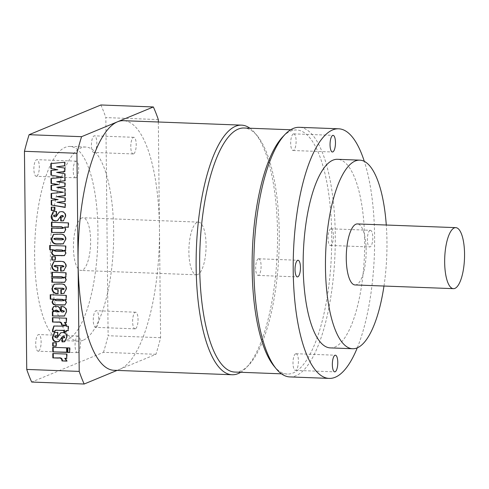<?xml version="1.0" encoding="UTF-8"?>
<svg xmlns="http://www.w3.org/2000/svg" width="489" height="489" viewBox="0 0 489 489"><rect width="100%" height="100%" fill="white"/><g stroke="black" fill="none" stroke-linecap="round" stroke-linejoin="round"><path stroke-width="0.37" stroke-dasharray="2.44 1.83" d="M81.755 217.996A26.369 8.545 92.2 0 0 73.442 245.729A26.369 8.545 92.2 0 0 81.033 270.454A26.369 8.545 92.2 0 0 82.299 270.215A26.369 8.545 92.2 0 0 90.618 242.483A26.369 8.545 92.2 0 0 83.02 217.758A26.369 8.545 92.2 0 0 81.755 217.996M197.745 274.567A26.369 8.545 -87.8 0 1 196.48 274.806A26.369 8.545 -87.8 0 1 188.888 250.081A26.369 8.545 -87.8 0 1 197.201 222.348A26.369 8.545 -87.8 0 1 198.467 222.11A26.369 8.545 -87.8 0 1 206.065 246.835A26.369 8.545 -87.8 0 1 197.745 274.567M67.293 339.702A97.14 31.473 -87.8 0 1 62.623 340.582A97.14 31.473 -87.8 0 1 34.646 249.488A97.14 31.473 -87.8 0 1 65.275 147.323A97.14 31.473 -87.8 0 1 69.945 146.443A97.14 31.473 -87.8 0 1 97.922 237.532A97.14 31.473 -87.8 0 1 67.293 339.702M83.038 340.295A97.14 31.473 -87.8 0 1 78.368 341.175A97.14 31.473 -87.8 0 1 50.391 250.081A97.14 31.473 -87.8 0 1 81.021 147.916A97.14 31.473 -87.8 0 1 85.685 147.036A97.14 31.473 -87.8 0 1 113.668 238.125A97.14 31.473 -87.8 0 1 83.038 340.295M94.23 152.391A8.325 2.696 -87.8 0 1 93.833 152.464A8.325 2.696 -87.8 0 1 91.431 144.658A8.325 2.696 -87.8 0 1 94.059 135.899A8.325 2.696 -87.8 0 1 94.456 135.826A8.325 2.696 -87.8 0 1 96.853 143.632A8.325 2.696 -87.8 0 1 94.23 152.391M133.589 153.876A8.325 2.696 -87.8 0 1 133.185 153.949A8.325 2.696 -87.8 0 1 130.789 146.144A8.325 2.696 -87.8 0 1 133.411 137.385A8.325 2.696 -87.8 0 1 133.815 137.311A8.325 2.696 -87.8 0 1 136.211 145.117A8.325 2.696 -87.8 0 1 133.589 153.876M36.681 176.223A8.325 2.696 -87.8 0 1 36.284 176.297A8.325 2.696 -87.8 0 1 33.882 168.491A8.325 2.696 -87.8 0 1 36.51 159.732A8.325 2.696 -87.8 0 1 36.907 159.658A8.325 2.696 -87.8 0 1 39.309 167.464A8.325 2.696 -87.8 0 1 36.681 176.223M76.04 177.709A8.325 2.696 -87.8 0 1 75.636 177.782A8.325 2.696 -87.8 0 1 73.24 169.976A8.325 2.696 -87.8 0 1 75.868 161.217A8.325 2.696 -87.8 0 1 76.266 161.144A8.325 2.696 -87.8 0 1 78.662 168.949A8.325 2.696 -87.8 0 1 76.04 177.709M38.515 351.12A8.325 2.696 -87.8 0 1 38.111 351.194A8.325 2.696 -87.8 0 1 35.715 343.388A8.325 2.696 -87.8 0 1 38.338 334.629A8.325 2.696 -87.8 0 1 38.741 334.555A8.325 2.696 -87.8 0 1 41.137 342.361A8.325 2.696 -87.8 0 1 38.515 351.12M77.867 352.606A8.325 2.696 -87.8 0 1 77.47 352.679A8.325 2.696 -87.8 0 1 75.074 344.873A8.325 2.696 -87.8 0 1 77.696 336.114A8.325 2.696 -87.8 0 1 78.099 336.041A8.325 2.696 -87.8 0 1 80.496 343.846A8.325 2.696 -87.8 0 1 77.867 352.606M96.064 327.288A8.325 2.696 -87.8 0 1 95.661 327.361A8.325 2.696 -87.8 0 1 93.265 319.555A8.325 2.696 -87.8 0 1 95.887 310.796A8.325 2.696 -87.8 0 1 96.29 310.723A8.325 2.696 -87.8 0 1 98.686 318.528A8.325 2.696 -87.8 0 1 96.064 327.288M135.416 328.773A8.325 2.696 -87.8 0 1 135.019 328.846A8.325 2.696 -87.8 0 1 132.623 321.041A8.325 2.696 -87.8 0 1 135.245 312.282A8.325 2.696 -87.8 0 1 135.649 312.208A8.325 2.696 -87.8 0 1 138.045 320.014A8.325 2.696 -87.8 0 1 135.416 328.773M293.321 133.943A8.325 2.696 92.2 0 0 290.692 142.702A8.325 2.696 92.2 0 0 293.088 150.508A8.325 2.696 92.2 0 0 293.492 150.435A8.325 2.696 92.2 0 0 296.114 141.676A8.325 2.696 92.2 0 0 293.718 133.87A8.325 2.696 92.2 0 0 293.321 133.943M369.996 230.374A8.325 2.696 92.2 0 0 367.373 239.133A8.325 2.696 92.2 0 0 369.77 246.939A8.325 2.696 92.2 0 0 370.173 246.866A8.325 2.696 92.2 0 0 372.795 238.106A8.325 2.696 92.2 0 0 370.399 230.301A8.325 2.696 92.2 0 0 369.996 230.374M330.643 228.895A8.325 2.696 92.2 0 0 328.015 237.648A8.325 2.696 92.2 0 0 330.411 245.46A8.325 2.696 92.2 0 0 330.815 245.38A8.325 2.696 92.2 0 0 333.437 236.627A8.325 2.696 92.2 0 0 331.041 228.815A8.325 2.696 92.2 0 0 330.643 228.895M295.619 353.804A8.325 2.696 92.2 0 0 292.997 362.557A8.325 2.696 92.2 0 0 295.393 370.369A8.325 2.696 92.2 0 0 295.79 370.289A8.325 2.696 92.2 0 0 298.418 361.536A8.325 2.696 92.2 0 0 296.022 353.724A8.325 2.696 92.2 0 0 295.619 353.804M258.296 258.852A8.325 2.696 92.2 0 0 255.674 267.611A8.325 2.696 92.2 0 0 258.07 275.417A8.325 2.696 92.2 0 0 258.467 275.344A8.325 2.696 92.2 0 0 261.095 266.584A8.325 2.696 92.2 0 0 258.699 258.779A8.325 2.696 92.2 0 0 258.296 258.852M158.338 121.999L160.594 337.703A166.523 53.961 -87.8 0 1 155.942 354.299L120.056 369.158A124.891 40.471 92.2 0 0 159.457 228.638A124.891 40.471 92.2 0 0 123.466 120.685M240.71 372.294A124.891 40.471 92.2 0 0 246.26 367.716A124.891 40.471 92.2 0 0 277.275 251.468A124.891 40.471 92.2 0 0 255.105 133.21A124.891 40.471 92.2 0 0 249.91 128.228M234.854 372.068A122.116 39.572 92.2 0 0 240.722 370.962A122.116 39.572 92.2 0 0 248.675 365.197A122.116 39.572 92.2 0 0 278.999 251.529A122.116 39.572 92.2 0 0 257.324 135.899A122.116 39.572 92.2 0 0 244.054 128.008M274.066 366.157A122.116 39.572 92.2 0 0 287.33 374.048A122.116 39.572 92.2 0 0 293.198 372.942A122.116 39.572 92.2 0 0 331.707 244.506A122.116 39.572 92.2 0 0 296.53 129.988A122.116 39.572 92.2 0 0 290.668 131.095A122.116 39.572 92.2 0 0 282.709 136.859M289.849 376.921A124.891 40.471 92.2 0 0 295.851 375.79A124.891 40.471 92.2 0 0 335.234 244.433A124.891 40.471 92.2 0 0 299.262 127.311M357.282 347.844A124.891 40.471 92.2 0 0 364.311 161.382M330.356 347.899A94.365 30.575 92.2 0 0 334.892 347.043A94.365 30.575 92.2 0 0 364.647 247.795A94.365 30.575 92.2 0 0 337.465 159.304M383.975 286.041A94.365 30.575 92.2 0 0 386.279 225.026M355.063 284.946A30.532 9.89 92.2 0 0 356.53 284.671A30.532 9.89 92.2 0 0 366.157 252.562A30.532 9.89 92.2 0 0 357.367 223.931M160.594 337.703L108.118 335.729L105.838 117.592L158.314 119.573M114.053 370.295A124.891 40.471 92.2 0 0 120.056 369.158L117.048 370.405M155.942 354.299L103.466 352.318L31.693 382.043M103.466 352.318A166.523 53.961 92.2 0 0 108.118 335.729M100.881 104.976A166.523 53.961 -87.8 0 1 105.838 117.592M57.237 187.134L64.921 188.717M65.373 188.534L65.447 195.539L64.994 195.728M65.447 195.539L64.994 195.594M57.335 196.468L65.019 197.947M65.471 197.758L65.508 201.389L65.055 201.578M65.508 201.389L65.055 201.425M57.396 202.067L65.08 203.65M65.532 203.461L65.575 207.25L65.123 207.434M65.575 207.25L65.116 207.171M51.645 200.282L51.192 200.331M51.645 200.142L58.515 199.414M51.571 193.436L51.119 193.485M51.571 193.296L63.912 192.055M51.333 170.416L50.88 170.465M51.333 170.276L58.203 169.555M51.259 163.577L50.807 163.619M51.259 163.436L64.646 162.226M65.098 162.036L65.135 165.679L64.682 165.863M65.135 165.679L64.682 165.728M57.024 166.602L64.707 168.082M65.159 167.898L65.196 171.523L64.744 171.712M65.196 171.523L64.744 171.566M57.085 172.207L64.768 173.784M65.22 173.601L65.294 180.606L64.841 180.796M51.486 185.349L51.033 185.398M51.486 185.209L58.362 184.481M51.418 178.509L50.966 178.552M51.412 178.363L63.759 177.122M65.294 180.606L64.841 180.661M57.182 181.535L64.866 183.014M65.318 182.831L65.355 186.456L64.903 186.645M65.355 186.456L64.903 186.498M51.718 207.134L54.627 207.244M55.08 207.061L55.116 210.38L54.664 210.563M55.116 210.38L54.658 210.362M51.712 206.933L51.259 207.122M61.125 217.03L60.667 217.012M61.119 216.823L61.926 216.853L61.473 217.043M61.926 216.853L63.228 216.786M61.535 215.508L57.843 220.46M58.295 220.27L57.598 220.606M53.344 211.639L56.253 211.456M56.706 211.266L56.748 215.001L56.296 215.191M56.748 215.001L56.29 214.983M54.322 215.068L53.533 215.857M53.986 215.667L55.159 216.596L54.707 216.786M55.159 216.596L56.394 216.413M59.627 211.841L61.278 211.645M61.73 211.456C64.517 211.59 65.893 213.161 65.862 216.175L65.41 216.358M65.862 216.175L63.594 220.728M51.877 222.275L68.252 222.892M68.704 222.709L68.747 227.061L68.295 227.251M68.747 227.061L68.295 227.043M64.958 226.92L66.003 229.61L65.55 229.793M66.003 229.61L64.248 232.495M51.938 228.082L51.479 228.063M51.932 227.88L63.301 228.161M51.871 222.073L51.418 222.257M53.686 234.317L60.673 234.011C64.041 233.938 65.85 235.619 66.101 239.054L65.648 239.243M66.101 239.054L63.436 243.803M54.511 238.265L54.224 238.748L55.679 239.421L62.109 239.665L63.729 239.115M62.109 239.665L61.657 239.854M54.224 238.748L53.772 238.932M50.141 245.429L65.526 246.01M65.978 245.82L66.021 250.246L65.569 250.435M66.021 250.246L65.569 250.203M64.768 250.13L66.247 252.96L65.795 253.149M66.247 252.96L64.585 255.527M50.135 245.227L49.682 245.411M54.621 249.885L54.346 250.386L56.046 251.046L62.017 251.273L63.851 250.735M54.346 250.386L53.894 250.576M52.237 256.701L55.147 256.811M55.599 256.627L55.636 259.946L55.184 260.13M55.636 259.946L55.178 259.928M52.231 256.499L51.779 256.688M54.065 261.523L57.494 261.053L61.4 261.199C64.554 261.224 66.211 262.899 66.388 266.218L65.936 266.407M66.388 266.218L63.937 270.674M61.052 266.988L60.599 266.97M61.052 266.78L62.164 267.031M62.616 266.841L64.01 266.26M54.915 265.472L54.059 266.212M54.511 266.022L56.4 266.811L58.081 266.878L57.629 267.061M58.081 266.878L58.124 270.814L57.671 271.004M58.124 270.814L57.671 270.796M61.4 261.199L60.948 261.383M52.396 272.257L65.801 272.764M66.253 272.575L66.302 276.933L65.85 277.116M66.302 276.933L65.85 276.915M65.061 276.884L66.528 279.629L66.076 279.818M66.528 279.629L64.884 282.239M52.457 277.856L52.005 277.838M52.457 277.654L62.072 278.015L64.132 277.501M52.396 272.055L51.944 272.239M54.303 284.127L57.726 283.657L61.638 283.803C64.786 283.828 66.449 285.503 66.626 288.822L66.174 289.011M66.626 288.822L64.175 293.278M61.29 289.592L60.832 289.574M61.284 289.384L62.403 289.635M62.849 289.445L64.248 288.865M55.153 288.082L54.297 288.816M54.75 288.626L56.638 289.421L58.319 289.482L57.867 289.671M58.319 289.482L58.362 293.424L57.91 293.608M58.362 293.424L57.904 293.4M61.638 283.803L61.186 283.993M50.654 294.788L66.039 295.368M66.492 295.179L66.541 299.604L66.088 299.794M66.541 299.604L66.082 299.561M65.281 299.488L66.767 302.318L66.315 302.508M66.767 302.318L65.104 304.885M50.654 294.586L50.202 294.769M55.141 299.244L54.866 299.745L56.559 300.405L62.537 300.631L64.365 300.093M54.866 299.745L54.413 299.934M61.266 306.591L60.813 306.572M61.266 306.383L62.182 306.42L61.73 306.609M62.182 306.42C65.226 306.542 66.785 308.229 66.859 311.475L66.406 311.664M66.859 311.475L64.609 315.949M52.812 311.658L52.36 311.646M52.806 311.456L54.077 311.505M53.711 306.536L57.024 306.224C58.869 306.285 60.019 307.318 60.477 309.329C60.728 310.851 61.486 311.689 62.745 311.829L62.292 312.019M62.745 311.829L64.12 311.725M55.306 310.246L54.982 310.845L56.541 311.597L59.426 311.707M54.982 310.845L54.53 311.035M52.873 317.673L66.278 318.18M66.73 317.991L66.779 322.349L66.327 322.532M66.779 322.349L66.321 322.33M64.811 322.275L67.005 325.051L66.553 325.24M67.005 325.051L66.528 325.032M52.873 317.471L52.421 317.661M64.236 325.356L66.412 325.234L66.418 326.065L68.148 326.334M68.601 326.151L68.643 330.503L68.191 330.692M68.643 330.503L68.191 330.485M66.467 330.423L66.48 331.872L66.027 332.062M66.48 331.872L66.027 331.854M55.41 330.136L55.196 331.652L54.744 331.842M55.196 331.652L54.744 331.64M54.09 325.949L64.242 325.986M64.236 325.154L63.784 325.344M66.412 325.234L65.96 325.423M66.418 326.065L65.966 326.255M62.39 337.936L61.932 337.917M62.384 337.728L63.191 337.758L62.739 337.948M63.191 337.758L64.493 337.691M62.8 336.414L59.108 341.365M59.56 341.175L58.863 341.518M54.609 332.544L57.525 332.361M57.971 332.172L58.014 335.906L57.561 336.096M58.014 335.906L57.561 335.888M55.587 335.974L54.799 336.762M55.251 336.573L56.424 337.508L55.972 337.691M56.424 337.508L57.665 337.324M60.893 332.746L62.543 332.551M62.995 332.361C65.783 332.496 67.164 334.066 67.127 337.08L66.675 337.269M67.127 337.08L64.86 341.634M53.136 342.771L56.046 342.881M56.498 342.691L56.535 346.01L56.082 346.194M56.535 346.01L56.082 345.992M53.136 342.563L52.684 342.752M53.185 347.331L66.59 347.838M67.042 347.648L67.091 352.214L66.638 352.398M67.091 352.214L66.638 352.196M53.185 347.129L52.733 347.312M67.837 347.881L69.56 347.948M70.013 347.758L70.061 352.324L69.609 352.514M70.061 352.324L69.603 352.306M67.837 347.679L67.384 347.868M53.252 353.553L66.657 354.06M67.109 353.871L67.152 358.223L66.7 358.413M67.152 358.223L66.7 358.211M65.19 358.15L67.378 360.931L66.926 361.114M67.378 360.931L66.901 360.913M53.246 353.345L52.794 353.535M59.951 217.849L59.499 218.033M56.033 211.242L55.587 211.431M61.712 228.247L61.259 228.436M57.146 233.883L56.693 234.066M60.673 234.011L60.22 234.2M55.679 239.421L55.226 239.61M56.046 251.046L55.593 251.23M62.017 251.273L61.565 251.456M56.4 266.811L55.948 267M57.494 261.053L57.042 261.236M62.072 278.015L61.62 278.204M56.638 289.421L56.186 289.604M57.726 283.657L57.274 283.84M56.559 300.405L56.113 300.588M62.537 300.631L62.085 300.814M55.887 306.181L55.434 306.371M57.024 306.224L56.571 306.414M60.477 309.329L60.025 309.519M56.541 311.597L56.088 311.786M57.231 325.717L56.779 325.906M61.217 338.755L60.764 338.944M57.305 332.147L56.852 332.337M196.48 274.806L81.033 270.454M78.368 341.175L62.623 340.582M133.185 153.949L93.833 152.464M75.636 177.782L36.284 176.297M77.47 352.679L38.111 351.194M135.019 328.846L95.661 327.361M293.088 150.508L332.447 151.993M330.411 245.46L369.77 246.939M295.393 370.369L334.751 371.848M258.07 275.417L297.428 276.902M257.324 135.899L255.105 133.21M248.675 365.197L246.26 367.716M290.68 129.768L296.53 129.988M281.475 373.828L287.33 374.048M258.699 258.779L298.052 260.258M296.022 353.724L335.375 355.21M331.041 228.815L370.399 230.301M293.718 133.87L333.076 135.349M135.649 312.208L96.29 310.723M78.099 336.041L38.741 334.555M76.266 161.144L36.907 159.658M133.815 137.311L94.456 135.826M85.685 147.036L69.945 146.443M198.467 222.11L83.02 217.758M57.372 220.71L57.824 220.527M53.099 211.725L53.552 211.541M59.389 211.926L59.841 211.737M63.368 220.839L63.821 220.655M64.028 232.605L64.481 232.416M63.203 243.907L63.656 243.718M53.442 234.408L53.894 234.219M64.365 255.637L64.817 255.447M63.711 270.778L64.163 270.588M53.845 261.603L54.297 261.419M64.664 282.342L65.116 282.153M63.949 293.382L64.401 293.198M54.083 284.207L54.536 284.023M64.878 304.995L65.33 304.806M64.389 316.053L64.841 315.863M53.472 306.621L53.924 306.432M53.857 326.022L54.31 325.839M58.643 341.615L59.09 341.432M54.365 332.636L54.817 332.447M60.654 332.832L61.107 332.642M64.634 341.75L65.086 341.56"/><path stroke-width="0.73" d="M332.673 135.429A8.325 2.696 92.2 0 0 330.051 144.182A8.325 2.696 92.2 0 0 332.447 151.993A8.325 2.696 92.2 0 0 332.85 151.914A8.325 2.696 92.2 0 0 335.472 143.161A8.325 2.696 92.2 0 0 333.076 135.349A8.325 2.696 92.2 0 0 332.673 135.429M334.977 355.283A8.325 2.696 92.2 0 0 332.349 364.042A8.325 2.696 92.2 0 0 334.751 371.848A8.325 2.696 92.2 0 0 335.148 371.774A8.325 2.696 92.2 0 0 337.777 363.015A8.325 2.696 92.2 0 0 335.375 355.21A8.325 2.696 92.2 0 0 334.977 355.283M297.654 260.337A8.325 2.696 92.2 0 0 295.026 269.091A8.325 2.696 92.2 0 0 297.428 276.902A8.325 2.696 92.2 0 0 297.825 276.823A8.325 2.696 92.2 0 0 300.454 268.07A8.325 2.696 92.2 0 0 298.052 260.258A8.325 2.696 92.2 0 0 297.654 260.337M249.91 128.228A124.891 40.471 92.2 0 0 241.535 125.135L123.466 120.685A124.891 40.471 92.2 0 0 117.464 121.816L153.357 106.957A166.523 53.961 -87.8 0 1 158.314 119.573L158.338 121.999M241.535 125.135A124.891 40.471 92.2 0 0 235.539 126.272A124.891 40.471 92.2 0 0 196.156 257.624A124.891 40.471 92.2 0 0 232.128 374.745A124.891 40.471 92.2 0 0 238.125 373.614A124.891 40.471 92.2 0 0 240.71 372.294M290.68 129.768L244.054 128.008A122.116 39.572 92.2 0 0 238.192 129.114A122.116 39.572 92.2 0 0 199.683 257.556A122.116 39.572 92.2 0 0 234.854 372.068L281.475 373.828M364.311 161.382A124.891 40.471 92.2 0 0 338.62 128.796L299.262 127.311A124.891 40.471 92.2 0 0 293.259 128.448A124.891 40.471 92.2 0 0 285.124 134.341A124.891 40.471 92.2 0 0 254.115 250.594A124.891 40.471 92.2 0 0 276.285 368.853A124.891 40.471 92.2 0 0 289.849 376.921L329.207 378.407A124.891 40.471 92.2 0 0 335.209 377.27A124.891 40.471 92.2 0 0 357.282 347.844M338.62 128.796A124.891 40.471 92.2 0 0 332.618 129.927A124.891 40.471 92.2 0 0 293.235 261.285A124.891 40.471 92.2 0 0 329.207 378.407M386.279 225.026A94.365 30.575 92.2 0 0 359.77 160.147L337.465 159.304A94.365 30.575 92.2 0 0 332.936 160.16A94.365 30.575 92.2 0 0 303.18 259.408A94.365 30.575 92.2 0 0 330.356 347.899L352.661 348.736A94.365 30.575 92.2 0 0 357.19 347.881A94.365 30.575 92.2 0 0 383.975 286.041M359.77 160.147A94.365 30.575 92.2 0 0 355.234 161.003A94.365 30.575 92.2 0 0 325.478 260.246A94.365 30.575 92.2 0 0 352.661 348.736M455.754 227.642L357.367 223.931A30.532 9.89 92.2 0 0 355.9 224.213A30.532 9.89 92.2 0 0 346.273 256.322A30.532 9.89 92.2 0 0 355.063 284.946L453.456 288.657A30.532 9.89 92.2 0 0 454.923 288.382A30.532 9.89 92.2 0 0 464.55 256.273A30.532 9.89 92.2 0 0 455.754 227.642A30.532 9.89 92.2 0 0 454.287 227.923A30.532 9.89 92.2 0 0 444.666 260.032A30.532 9.89 92.2 0 0 453.456 288.657M50.202 294.769L66.039 295.368L66.088 299.794L64.829 299.678L66.315 302.508L64.878 304.995L56.492 304.959C54.016 305.283 52.537 304.268 52.054 301.921L53.484 299.25L50.245 299.127L50.202 294.769M60.22 234.2C63.588 234.127 65.398 235.802 65.648 239.243L63.203 243.907L57.256 244.042C53.656 244.256 51.706 242.532 51.394 238.883L53.442 234.408L60.22 234.2M76.926 153.271A166.523 53.961 -87.8 0 1 81.577 136.682L117.464 121.816A124.891 40.471 92.2 0 0 78.069 262.342L76.926 153.271L24.45 151.297L26.736 369.427L79.212 371.408L78.069 262.342A124.891 40.471 92.2 0 0 114.053 370.295L232.128 374.745M57.91 184.671L51.015 183.424L50.966 178.552L63.307 177.305L50.929 175.129L50.88 170.465L57.751 169.738L50.856 168.497L50.807 163.619L64.646 162.226L64.682 165.863L56.571 166.792L64.707 168.082L64.744 171.712L56.632 172.391L64.768 173.784L64.841 180.796L56.73 181.725L64.866 183.014L64.903 186.645L56.791 187.324L64.921 188.717L64.994 195.728L56.889 196.657L65.019 197.947L65.055 201.578L56.944 202.257L65.08 203.65L65.123 207.434L51.241 204.995L51.192 200.331L58.063 199.604L51.168 198.357L51.119 193.485L63.46 192.238L51.082 190.062L51.033 185.398L58.362 184.481L51.015 183.424M51.259 207.122L54.627 207.244L54.664 210.563L51.296 210.441L51.259 207.122M57.843 220.46L55.544 220.961C52.647 220.881 51.186 219.298 51.162 216.224L53.099 211.725L56.253 211.456L56.296 215.191L53.869 215.252L53.533 215.857L54.707 216.786L55.942 216.603L59.389 211.926L61.278 211.645C64.065 211.774 65.44 213.345 65.41 216.358L63.368 220.839L60.709 220.949L60.667 217.012L62.775 216.969L63.038 216.401L62.091 215.612L61.082 215.698L57.372 220.71M56.394 216.413L55.819 216.682L56.394 216.413L57.849 213.999L57.396 214.188M51.418 222.257L68.252 222.892L68.295 227.251L64.505 227.104L65.55 229.793L64.028 232.605L51.528 232.422L51.479 228.063L61.259 228.436L62.849 228.351L63.154 227.782L61.376 226.988L51.467 226.615L51.418 222.257M49.682 245.411L65.526 246.01L65.569 250.435L64.316 250.319L65.795 253.149L64.365 255.637L55.978 255.6C53.497 255.924 52.017 254.91 51.541 252.562L52.965 249.891L49.731 249.769L49.682 245.411M51.779 256.688L55.147 256.811L55.184 260.13L51.816 260.001L51.779 256.688M60.948 261.383C64.102 261.413 65.758 263.088 65.936 266.407L63.711 270.778L60.642 271.114L60.599 266.97L62.164 267.031L63.558 266.45L62.115 265.784L54.462 265.661L54.059 266.212L55.948 267L57.629 267.061L57.671 271.004C54.059 271.242 52.066 269.549 51.681 265.924L53.845 261.603L60.948 261.383M64.01 266.26L63.27 266.939L64.01 266.26L62.568 265.594L55.544 265.533M51.944 272.239L65.801 272.764L65.85 277.116L64.609 277.074L66.076 279.818L64.664 282.342L52.048 282.196L52.005 277.838L61.62 278.204L63.68 277.685L61.382 276.951L51.987 276.597L51.944 272.239M64.132 277.501L63.436 278.155L64.132 277.501L61.834 276.762L51.987 276.597M61.186 283.993C64.334 284.017 65.997 285.692 66.174 289.011L63.949 293.382L60.88 293.724L60.832 289.574L62.403 289.635L63.796 289.054L62.354 288.388L54.701 288.265L54.297 288.816L56.186 289.604L57.867 289.671L57.91 293.608C54.297 293.852 52.299 292.153 51.92 288.528L54.083 284.207L61.186 283.993M64.248 288.865L63.509 289.543L64.248 288.865L62.806 288.198L55.777 288.137M64.028 311.328L62.311 310.57L60.856 310.515L60.813 306.572L61.73 306.609C64.774 306.731 66.333 308.412 66.406 311.664L64.389 316.053L52.402 315.998L52.36 311.646L53.625 311.689L52.134 309.189L53.472 306.621L56.571 306.414C58.417 306.475 59.566 307.508 60.025 309.519C60.275 311.041 61.033 311.872 62.292 312.019L63.668 311.915L64.481 311.138L62.311 310.57M52.421 317.661L66.278 318.18L66.327 322.532L64.359 322.459L66.553 325.24L61.602 325.051C61.455 322.777 60.214 321.835 57.861 322.214L52.464 322.013L52.421 317.661M65.966 326.255L68.148 326.334L68.191 330.692L66.015 330.607L66.027 332.062L63.851 331.976L63.833 330.527L56.412 330.246L54.957 330.319L54.744 331.842L52.567 331.762L52.549 329.91L53.857 326.022L63.79 326.169L63.784 325.344L65.96 325.423L65.966 326.255M59.108 341.365L56.81 341.872C53.912 341.787 52.451 340.203 52.427 337.129L54.365 332.636L57.525 332.361L57.561 336.096L55.135 336.157L54.799 336.762L55.972 337.691L57.213 337.508L60.654 332.832L62.543 332.551C65.33 332.679 66.712 334.256 66.675 337.269L64.634 341.75L61.975 341.86L61.932 337.917L64.041 337.881L64.303 337.312L63.356 336.518L62.347 336.603L58.643 341.615M57.665 337.324L57.085 337.587L57.665 337.324L59.114 334.904L58.662 335.093M52.684 342.752L56.046 342.881L56.082 346.194L52.72 346.071L52.684 342.752M52.733 347.312L66.59 347.838L66.638 352.398L52.775 351.878L52.733 347.312M67.384 347.868L69.56 347.948L69.609 352.514L67.427 352.428L67.384 347.868M52.794 353.535L66.657 354.06L66.7 358.413L64.737 358.339L66.926 361.114L61.975 360.931C61.834 358.657 60.587 357.71 58.24 358.095L52.843 357.893L52.794 353.535M153.357 106.957L100.881 104.976L29.102 134.701L81.577 136.682M117.048 370.405L84.169 384.024L31.693 382.043A166.523 53.961 92.2 0 1 26.736 369.427M84.169 384.024A166.523 53.961 -87.8 0 1 79.212 371.408M29.102 134.701A166.523 53.961 92.2 0 0 24.45 151.297M285.124 134.341L282.709 136.859A122.116 39.572 92.2 0 0 252.391 250.527A122.116 39.572 92.2 0 0 274.066 366.157L276.285 368.853M65.447 195.539L56.889 196.657M65.055 201.425L56.944 202.257M65.116 207.171L51.241 204.995M51.693 204.805L51.645 200.282M51.168 198.357L58.063 199.604M51.62 198.173L51.571 193.436M51.082 190.062L63.46 192.238M63.307 177.305L50.929 175.129M51.382 174.946L51.333 170.416M50.856 168.497L57.751 169.738M51.308 168.308L51.259 163.577M65.135 165.679L56.571 166.792M64.744 171.566L56.632 172.391M51.534 189.873L51.486 185.349M51.467 183.241L51.418 178.509M65.294 180.606L56.73 181.725M64.903 186.498L56.791 187.324M54.658 210.362L51.296 210.441M51.748 210.252L51.718 207.134M63.594 220.728L60.709 220.949M61.162 220.765L61.125 217.03M62.775 216.969L63.491 216.217L63.038 216.401M63.491 216.217L62.543 215.429L62.091 215.612M62.543 215.429L61.082 215.698M57.598 220.606L55.544 220.961M55.997 220.777C53.099 220.692 51.638 219.109 51.614 216.034L51.162 216.224M51.614 216.034L53.344 211.639M56.29 214.983L53.869 215.252M57.849 213.999L59.627 211.841M68.295 227.043L64.505 227.104M64.248 232.495L51.528 232.422M51.981 232.232L51.938 228.082M62.849 228.351L63.301 228.161L63.607 227.593L63.154 227.782M63.607 227.593L61.376 226.988M61.828 226.798L51.467 226.615M51.92 226.425L51.877 222.275M63.436 243.803L57.708 243.852C54.108 244.066 52.158 242.348 51.846 238.699L51.394 238.883M51.846 238.699L53.686 234.317M63.729 239.115L63.02 239.781L63.729 239.115L62.097 238.418L55.807 238.186L54.224 238.748M55.226 239.61L61.657 239.854L63.277 239.298L61.645 238.608L55.355 238.369L53.772 238.932L55.226 239.61M54.511 238.265L53.772 238.932M62.097 238.418L61.645 238.608M65.569 250.203L64.316 250.319M64.585 255.527L56.431 255.411C53.949 255.735 52.47 254.72 51.993 252.373L51.541 252.562M51.993 252.373L53.417 249.702L52.965 249.891M53.417 249.702L49.731 249.769M50.184 249.579L50.141 245.429M63.851 250.735L63.154 251.413L63.851 250.735L62.005 250.026L56.229 249.806L54.346 250.386M55.593 251.23L61.565 251.456L63.399 250.924L61.553 250.215L55.777 249.995L53.894 250.576L55.593 251.23M54.621 249.885L53.894 250.576M56.229 249.806L55.777 249.995M62.005 250.026L61.553 250.215M55.178 259.928L51.816 260.001M52.268 259.818L52.237 256.701M63.937 270.674L60.642 271.114M61.094 270.93L61.052 266.988M55.997 265.35L54.462 265.661M58.124 270.814C54.511 271.059 52.519 269.366 52.134 265.735L51.681 265.924M52.134 265.735L54.065 261.523M65.85 276.915L64.609 277.074M64.884 282.239L52.048 282.196M52.5 282.006L52.457 277.856M52.439 276.407L52.396 272.257M64.175 293.278L60.88 293.724M61.327 293.534L61.29 289.592M56.229 287.954L54.701 288.265M58.362 293.424C54.75 293.663 52.751 291.97 52.372 288.339L51.92 288.528M52.372 288.339L54.303 284.127M66.082 299.561L64.829 299.678M65.104 304.885L56.944 304.769C54.468 305.093 52.989 304.079 52.506 301.731L52.054 301.921M52.506 301.731L53.937 299.06L53.484 299.25M53.937 299.06L50.245 299.127M50.697 298.938L50.654 294.788M64.365 300.093L63.674 300.772L64.365 300.093L62.525 299.384L56.748 299.164L54.866 299.745M56.113 300.588L62.085 300.814L63.912 300.283L62.072 299.574L56.296 299.354L54.413 299.934L56.113 300.588M55.141 299.244L54.413 299.934M56.748 299.164L56.296 299.354M62.525 299.384L62.072 299.574M62.763 310.381L60.856 310.515M61.308 310.326L61.266 306.591M64.609 315.949L52.402 315.998M52.855 315.808L52.812 311.658M52.134 309.189L52.586 308.999L54.077 311.505L53.625 311.689M52.586 308.999L53.711 306.536M63.668 311.915L64.481 311.138M58.973 311.89L59.426 311.707L56.693 310.154L55.306 310.246L54.53 311.035L56.088 311.786L58.973 311.89L56.241 310.338L54.854 310.436M56.693 310.154L56.241 310.338M66.321 322.33L64.359 322.459M66.528 325.032L61.602 325.051M62.054 324.867C61.907 322.593 60.667 321.646 58.313 322.031L52.464 322.013M52.916 321.823L52.873 317.673M68.191 330.485L66.015 330.607M66.027 331.854L63.851 331.976M64.303 331.793L64.285 330.338L63.833 330.527M64.285 330.338L54.957 330.319M54.744 331.64L52.567 331.762M53.02 331.573L53.001 329.727L54.09 325.949M64.236 325.356L64.242 325.986L63.79 326.169M64.86 341.634L61.975 341.86M62.427 341.67L62.39 337.936M64.041 337.881L64.493 337.691L64.756 337.123L64.303 337.312M64.756 337.123L63.808 336.334L63.356 336.518M63.808 336.334L62.347 336.603M58.863 341.518L56.81 341.872M57.262 341.683C54.365 341.597 52.904 340.02 52.879 336.939L52.427 337.129M52.879 336.939L54.609 332.544M57.561 335.888L55.135 336.157M59.114 334.904L60.893 332.746M56.082 345.992L52.72 346.071M53.167 345.882L53.136 342.771M66.638 352.196L52.775 351.878M53.228 351.689L53.185 347.331M69.603 352.306L67.427 352.428M67.879 352.239L67.837 347.881M66.7 358.211L64.737 358.339M66.901 360.913L61.975 360.931M62.427 360.741C62.286 358.468 61.039 357.526 58.692 357.905L52.843 357.893M53.295 357.704L53.252 353.553M54.646 198.717L54.193 198.901M54.328 168.852L53.876 169.041M54.487 183.785L54.035 183.968M61.981 220.796L61.528 220.979M55.832 214.964L55.379 215.154M61.504 232.593L61.052 232.782M61.076 243.98L60.624 244.164M57.708 243.852L57.256 244.042M55.807 238.186L55.355 238.369M62.225 255.631L61.773 255.82M56.431 255.411L55.978 255.6M62.568 265.594L62.115 265.784M62.176 282.373L61.724 282.556M61.834 276.762L61.382 276.951M62.806 288.198L62.354 288.388M62.745 304.989L62.292 305.179M56.944 304.769L56.492 304.959M59.786 316.071L59.334 316.261M58.313 322.031L57.861 322.214M56.865 330.057L56.412 330.246M53.001 329.727L52.549 329.91M63.246 341.701L62.794 341.89M57.103 335.87L56.651 336.059M58.692 357.905L58.24 358.095"/></g></svg>
